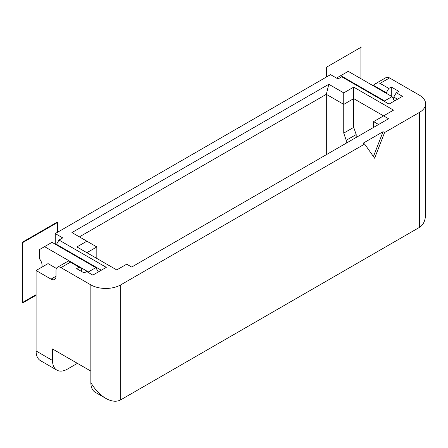 <?xml version="1.0" encoding="UTF-8"?>
<svg xmlns="http://www.w3.org/2000/svg" width="448" height="448" viewBox="0 0 448 448"><rect width="100%" height="100%" fill="white"/><g stroke="black" fill="none" stroke-linecap="round" stroke-linejoin="round"><path stroke-width="0.67" d="M384.569 100.934L340.76 75.639L348.225 71.333L392.034 96.622L384.569 100.934L385.062 101.797M340.76 75.639L336.526 78.086M374.612 158.211L384.569 132.552L383.074 131.69L363.16 143.186L364.655 144.049L374.612 158.211M373.43 156.537L383.074 131.69M55.255 244.21L55.255 233.576L330.551 74.637L338.022 78.949L341.751 76.793L389.049 104.093L402.489 96.337L396.267 92.742L398.754 91.308L391.289 86.996L391.289 96.191M57.462 267.288L68.376 260.982L70.442 262.175L60.984 267.635A7.039 4.066 -120 0 0 57.462 267.288A7.039 4.066 -120 0 0 56.006 270.508L56.006 276.259A7.039 4.066 60 0 1 54.544 279.479A7.039 4.066 60 0 1 51.027 279.132L36.092 270.508L36.092 350.986A21.123 12.197 -60 0 0 40.466 360.657L56.89 370.138A21.123 12.197 -60 0 1 52.517 360.472L52.517 348.975L90.849 371.106L90.849 382.603C95.015 389.659 99.994 394.918 105.784 398.367L95.222 392.269A21.123 12.197 -60 0 1 90.849 382.603M331.548 151.665L131.673 267.058L126.694 264.186L116.738 269.937L76.91 246.943L86.867 241.192L71.932 232.568L328.81 84.263L326.323 94.321L343.745 104.384L343.745 92.887L353.702 87.136L393.529 110.13L383.572 115.881L388.55 118.754L331.548 151.665M373.615 127.378L373.615 121.626L383.572 115.881L353.702 98.633L353.702 127.378L356.188 134.562L356.188 137.435M391.289 86.996L388.797 88.43L386.31 92.742L373.285 85.226L375.11 83.894C377.037 82.818 378.7 82.65 380.083 83.401L389.547 77.941L419.412 95.183A21.123 12.197 180 0 1 425.6 103.807L425.6 213.724C425.505 220.36 423.444 224.918 419.412 227.399L120.719 399.846C116.558 402.097 111.58 401.604 105.784 398.367M425.6 103.807A21.123 12.197 180 0 1 419.412 112.431L419.412 227.399M98.319 271.947L95.827 267.635L52.018 242.34L39.575 249.53L39.575 258.922A7.039 4.066 60 0 1 42.062 265.334A7.039 4.066 60 0 1 41.709 267.266M356.188 134.562L346.231 140.308L343.745 133.123L343.745 104.384L353.702 98.633L353.702 87.136M373.615 121.626L378.594 124.505M328.81 84.263L343.745 92.887M346.231 140.308L346.231 143.186M326.323 154.683L326.323 94.321L79.402 236.88M343.745 133.123L353.702 127.378M393.775 99.641L393.775 97.054L396.267 92.742M393.775 97.054L397.51 99.21M386.31 92.742L386.31 93.318M389.547 77.941A7.039 4.066 -120 0 0 386.025 77.594L375.11 83.894M392.034 96.622L394.52 100.934M373.285 85.226A7.039 4.066 -120 0 0 373.033 85.652M388.797 88.43L380.083 83.401M120.719 399.846L120.719 284.878L364.655 144.049M384.569 132.552L419.412 112.431M86.867 252.689L96.824 246.943L86.867 241.192M96.824 258.44L96.824 246.943M55.255 233.576L62.726 237.888L58.99 240.044L106.282 267.35L92.842 275.106L86.621 271.516L84.129 272.95L76.664 268.643L79.15 267.204L81.642 268.643L81.642 271.516M70.442 262.175L79.15 267.204M60.984 267.635L90.849 284.878L90.849 371.106M120.719 284.878A21.123 12.197 180 0 1 90.849 284.878M95.827 267.635L88.362 271.947L88.861 272.81M88.362 271.947L44.554 246.652M77.409 363.345L67.452 369.096A21.123 12.197 -60 0 1 56.89 370.138M36.092 270.508L48.037 263.609L56.42 268.447M101.304 270.222L56.498 244.356L58.99 240.044M56.498 244.356L56.498 244.927M360.92 46.754L360.92 78.658M361.418 47.046L326.57 67.161L326.57 76.933M57.747 232.137L57.747 222.365L22.898 242.486L22.898 302.842L36.092 295.226M57.249 232.428L57.249 222.079L57.747 222.365M57.249 222.079L22.4 242.2L22.4 302.557L36.092 294.655M22.4 242.2L22.898 242.486M22.4 302.557L22.898 302.842M56.006 276.259L51.027 279.132M52.517 360.472L36.092 350.986"/></g></svg>
